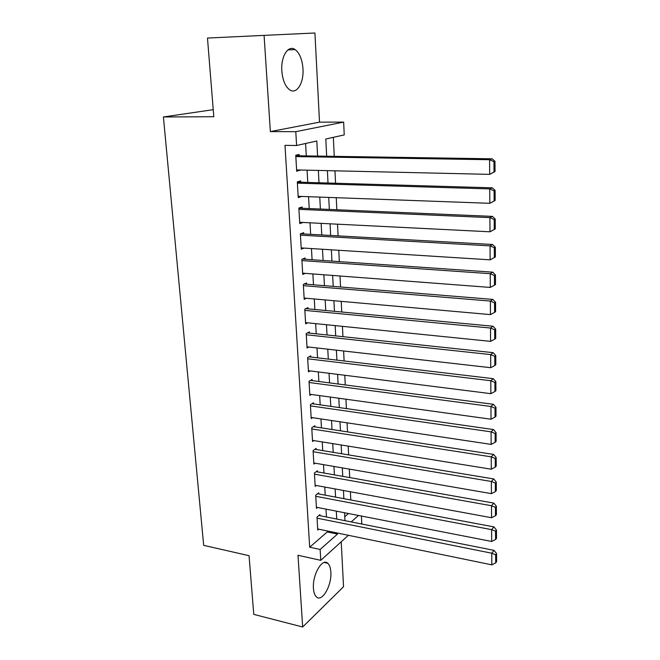 <?xml version="1.0" encoding="UTF-8"?>
<svg xmlns="http://www.w3.org/2000/svg" width="660" height="660" viewBox="0 0 660 660"><rect width="100%" height="100%" fill="white"/><g stroke="black" fill="none" stroke-linecap="round" stroke-linejoin="round"><path stroke-width="0.99" d="M330.841 572.005C330.577 567.823 329.563 564.919 327.805 563.293C322.369 557.552 312.271 574.827 313.442 588.373C313.731 592.465 314.729 595.312 316.437 596.904C322.088 602.654 331.963 585.222 330.841 572.005M302.973 68.747C302.247 59.491 299.64 53.113 295.16 49.615C288.321 44.467 280.698 56.356 281.837 70.909C282.628 80.083 285.202 86.361 289.542 89.743C296.563 94.99 304.012 83.036 302.973 68.747M361.433 516.046L361.754 523.198L361.012 523.875M213.229 109.675L163.408 116.968L203.676 545.358L249.051 555.695L253.77 614.378L302.676 627L343.538 586.723L341.22 541.81M270.361 131.588L319.522 122.149L314.919 33L264.082 35.376L270.361 131.588L295.787 131.67L343.654 122.108L344.231 134.92L325.801 139.004L326.667 156.23M319.522 122.149L343.654 122.108M350.798 499.966L350.402 491.758M349.717 477.592L349.313 469.095M348.628 454.905L348.208 446.127M347.523 431.904L347.086 422.837M346.401 408.589L345.947 399.217M345.262 384.945L344.8 375.268M344.108 360.971L343.629 350.98M342.936 336.658L342.441 326.345M341.748 311.998L341.236 301.356M340.552 286.993L340.015 276.004M339.331 261.616L338.778 250.288M338.085 235.876L337.524 224.185M336.831 209.756L336.253 197.695M335.552 183.249L334.958 170.816M334.257 156.346L333.341 137.338M163.408 116.968L213.799 116.729L207.479 38.057L264.082 35.376M319.993 515.707L319.927 514.627L316.981 517.069L317.749 530.054L318.747 529.196M318.73 493.936L318.673 492.838L315.703 495.198L316.47 508.357L317.542 507.482M317.46 471.883L317.394 470.77L314.399 473.038L315.183 486.37L316.322 485.48M316.165 449.526L316.107 448.404L313.079 450.574L313.871 464.087L315.092 463.188M314.861 426.871L314.795 425.725L311.743 427.804L312.551 441.499L313.855 440.583M313.533 403.903L313.467 402.748L310.39 404.72L311.207 418.605L312.609 417.673M312.188 380.622L312.122 379.45L309.02 381.323L309.845 395.406L311.363 394.449M310.827 357.027L310.761 355.831L307.626 357.604L308.459 371.877L310.109 370.903M309.449 333.094L309.375 331.889L306.215 333.548L307.065 348.018L308.863 347.028M308.047 308.83L307.972 307.609L304.78 309.152L305.646 323.829L307.626 322.822M306.628 284.221L306.553 282.983L303.328 284.411L304.202 299.302L306.413 298.271M305.184 259.264L305.11 258.01L301.859 259.322L302.742 274.42L305.217 273.364M303.724 233.953L303.649 232.683L300.366 233.871L301.265 249.183L304.078 248.094M302.239 208.279L302.164 206.984L298.848 208.048L299.764 223.583L303.014 222.461M300.737 182.226L300.655 180.914L297.313 181.846L298.238 197.612L301.554 196.432M344.767 516.731L348.463 513.521M317.6 156.09L316.808 141.001L296.596 145.481L284.988 145.365L309.688 547.214L327.269 531.935L327.212 530.937M326.436 516.986L325.999 509.132M325.215 495.157L324.761 487.039M323.986 473.03L323.515 464.64M322.732 450.615L322.245 441.936M321.461 427.886L320.966 418.927M320.174 404.852L319.663 395.596M318.871 381.496L318.343 371.943M317.551 357.819L317.006 347.952M316.214 333.811L315.645 323.631M314.853 309.474L314.267 298.963M313.475 284.782L312.873 273.941M312.081 259.743L311.454 248.564M310.662 234.341L310.018 222.808M309.226 208.576L308.558 196.688M307.766 182.432L307.082 170.173M306.289 155.908L305.596 143.484M299.211 155.801L299.128 154.465L295.754 155.265L296.695 171.262L300.028 170.016M348.397 535.301L320.776 560.332L297.998 555.274L302.676 627M320.776 560.332L320.141 549.475L337.516 534.056L337.466 533.049M309.688 547.214L320.141 549.475M296.596 145.481L295.787 131.67M351.194 521.92L358.462 515.468M327.393 170.643L328.012 183.026M328.738 197.422L329.34 209.435M330.066 223.814L330.643 235.455M331.37 249.818L331.939 261.104M332.656 275.443L333.201 286.39M333.927 300.712L334.455 311.314M335.173 325.611L335.692 335.89M336.41 350.163L336.905 360.121M337.623 374.368L338.11 384.013M338.819 398.236L339.289 407.575M339.999 421.773L340.453 430.815M341.171 444.988L341.608 453.742M342.317 467.89L342.746 476.355M343.456 490.479L343.86 498.663M344.57 512.762L344.965 520.674M336.724 519.04L336.311 511.145M335.569 497.104L335.14 488.944M334.397 474.878L333.952 466.447M333.209 452.347L332.755 443.635M332.005 429.511L331.534 420.511M330.792 406.362L330.297 397.064M329.554 382.891L329.043 373.288M328.3 359.098L327.772 349.181M327.03 334.966L326.486 324.728M325.735 310.497L325.182 299.929M324.431 285.673L323.854 274.774M323.103 260.502L322.509 249.257M321.758 234.96L321.148 223.369M320.389 209.055L319.762 197.093M319.003 182.762L318.359 170.437M327.269 531.935L337.516 534.056M296.637 170.305L300.052 170.379M298.171 196.474L301.562 196.606M295.828 156.601L489.588 159.72L492.17 158.812L295.779 155.743M495.025 171.575L489.67 174.372L489.588 159.72L493.96 161.708L494.002 171.963L495.025 171.575L494.983 161.345L493.96 161.708M296.612 169.933L489.67 174.372L494.002 171.963M492.17 158.812L494.983 161.345M297.388 183.166L489.745 188.9L492.31 187.828L297.33 182.127M495.14 200.483L489.827 203.313L489.745 188.9L494.084 190.847L494.126 200.937L495.14 200.483L495.099 190.418L494.084 190.847M298.163 196.309L489.827 203.313L494.126 200.937M492.31 187.828L495.099 190.418M298.922 209.344L489.901 217.61L492.451 216.389L298.856 208.131M495.256 228.946L489.984 231.792L489.901 217.61L494.208 219.532L494.249 229.457L495.256 228.946L495.214 219.037L494.208 219.532M299.689 222.296L489.984 231.792L494.249 229.457M492.451 216.389L495.214 219.037M300.44 235.15L490.058 245.866L492.583 244.497L300.605 233.78M301.191 247.912L490.141 259.834L490.058 245.866L494.323 247.756L494.373 257.524L495.371 256.954L495.33 247.195L494.323 247.756M492.583 244.497L495.33 247.195M494.373 257.524L490.141 259.834M301.933 260.584L490.215 273.685L492.715 272.167L302.462 259.083M302.668 273.166L490.289 287.43L490.215 273.685L494.447 275.534L494.488 285.161L495.478 284.526L495.437 274.923L494.447 275.534M492.715 272.167L495.437 274.923M494.488 285.161L490.289 287.43M303.402 285.656L490.363 301.067L492.847 299.409L304.202 284.023M304.128 298.064L490.438 314.605L490.363 301.067L494.563 302.89L494.604 312.361L495.586 311.677L495.553 302.222L494.563 302.89M492.847 299.409L495.553 302.222M494.604 312.361L490.438 314.605M304.854 310.382L490.512 328.036L492.979 326.238L305.877 308.624M305.572 322.608L490.586 341.36L490.512 328.036L494.678 329.818L494.719 339.149L495.693 338.407L495.66 329.092L494.678 329.818M492.979 326.238L495.66 329.092M494.719 339.149L490.586 341.36M306.281 334.76L490.66 354.585L493.103 352.654L307.477 332.887M306.991 346.822L490.735 367.702L490.66 354.585L494.794 356.342L494.835 365.524L495.8 364.733L495.767 355.558L494.794 356.342M493.103 352.654L495.767 355.558M494.835 365.524L490.735 367.702M307.692 358.792L490.801 380.729L493.226 378.675L309.028 356.812M308.393 370.689L490.875 393.657L490.801 380.729L494.909 382.453L494.942 391.504L495.907 390.662L495.866 381.628L494.909 382.453M493.226 378.675L495.866 381.628M494.942 391.504L490.875 393.657M309.086 382.503L490.941 406.486L493.35 404.299L310.538 380.407M309.771 394.234L491.015 419.215L490.941 406.486L495.016 408.185L495.058 417.095L496.007 416.196L495.973 407.302L495.016 408.185M493.35 404.299L495.973 407.302M495.058 417.095L491.015 419.215M310.456 405.883L491.081 431.855L493.474 429.553L312.007 403.689M311.14 417.458L491.156 444.394L491.081 431.855L495.124 433.521L495.165 442.299L496.114 441.358L496.072 432.597L495.124 433.521M493.474 429.553L496.072 432.597M495.165 442.299L491.156 444.394M311.809 428.951L491.221 456.844L493.589 454.427L313.442 426.649M312.485 440.36L491.287 469.202L491.221 456.844L495.231 458.486L495.272 467.132L496.213 466.141L496.171 457.512L495.231 458.486M493.589 454.427L496.171 457.512M495.272 467.132L491.287 469.202M313.145 451.704L491.353 481.47L493.705 478.937L314.845 449.303M313.805 462.965L491.428 493.647L491.353 481.47L495.338 483.079L495.38 491.601L496.312 490.57L496.27 482.064L495.338 483.079M493.705 478.937L496.27 482.064M495.38 491.601L491.428 493.647M314.465 474.152L491.494 505.733L493.82 503.093L316.214 471.661M315.117 485.265L491.56 517.729L491.494 505.733L495.445 507.317L495.478 515.716L496.403 514.643L496.369 506.253L495.445 507.317M493.82 503.093L496.369 506.253M495.478 515.716L491.56 517.729M315.76 496.295L491.626 529.642L493.936 526.894L317.567 493.721M316.404 507.26L491.683 541.464L491.626 529.642L495.544 531.201L495.586 539.484L496.502 538.362L496.468 530.095L495.544 531.201M493.936 526.894L496.468 530.095M495.586 539.484L491.683 541.464M317.048 518.158L491.749 553.212L494.051 550.357L318.887 515.485M317.683 528.973L491.815 564.861L491.749 553.212L495.652 554.746L495.685 562.906L496.592 561.742L496.559 553.6L495.652 554.746M494.051 550.357L496.559 553.6M495.685 562.906L491.815 564.861M327.805 563.293L324.184 562.485M295.16 49.615L287.933 49.896"/></g></svg>
